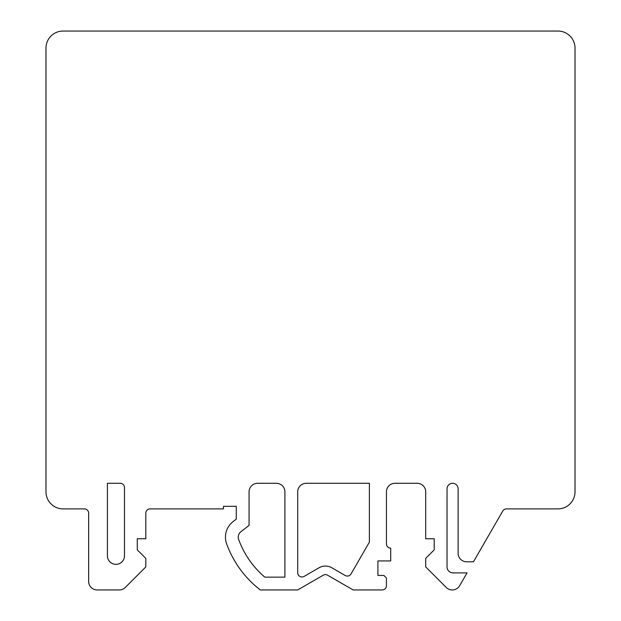 <?xml version="1.0" encoding="UTF-8"?>
<svg xmlns="http://www.w3.org/2000/svg" width="621" height="621" viewBox="0 0 621 621"><rect width="100%" height="100%" fill="white"/><g stroke="black" fill="none" stroke-linecap="round" stroke-linejoin="round"><path stroke-width="0.93" d="M88.648 581.419L88.648 513.156A4.269 4.269 0 0 0 84.378 508.886L63.047 508.886A17.062 17.062 0 0 1 45.985 491.824L45.985 48.112A17.062 17.062 0 0 1 63.047 31.05L557.953 31.05A17.062 17.062 0 0 1 575.015 48.112L575.015 491.824A17.062 17.062 0 0 1 557.953 508.886L506.457 508.886A4.269 4.269 0 0 0 502.762 511.021L473.45 561.795L466.65 561.795A8.531 8.531 0 0 1 458.119 553.257L458.119 488.836A5.55 5.55 0 0 0 452.569 483.293A5.55 5.55 0 0 0 447.027 488.836L447.027 566.911A5.969 5.969 0 0 0 452.996 572.888L467.046 572.888L459.656 585.681A8.531 8.531 0 0 1 446.235 587.45L425.695 566.911L425.695 558.38L434.226 549.849L434.226 538.756L425.695 538.756L425.695 491.824A8.531 8.531 0 0 0 417.157 483.293L394.972 483.293A8.531 8.531 0 0 0 386.441 491.824L386.441 543.872A4.269 4.269 0 0 0 390.71 548.141L390.71 560.942L377.91 560.942L377.91 575.442L383.879 575.442L386.441 578.004L386.441 585.681A4.269 4.269 0 0 1 382.179 589.95L353.163 589.95L327.562 575.17A4.269 4.269 0 0 0 323.3 575.17L297.7 589.95L260.315 589.95A102.395 102.395 0 0 1 226.634 543.849A19.624 19.624 0 0 1 232.991 521.679L236.267 519.125L236.267 506.325L223.467 506.325L223.467 508.886L150.08 508.886A4.269 4.269 0 0 0 145.819 513.156L145.819 538.756L137.28 538.756L137.28 549.849L145.819 558.38L145.819 566.911L125.279 587.45A8.531 8.531 0 0 1 119.24 589.95L97.179 589.95A8.531 8.531 0 0 1 88.648 581.419M319.031 567.78L304.104 576.404A4.269 4.269 0 0 1 297.7 572.709L297.7 491.824A8.531 8.531 0 0 1 306.231 483.293L369.379 483.293L369.379 542.164L351.036 573.936A4.269 4.269 0 0 1 345.206 575.504L331.831 567.78A12.8 12.8 0 0 0 319.031 567.78M264.841 577.15L284.899 577.15L284.899 491.824A8.531 8.531 0 0 0 276.368 483.293L257.599 483.293A8.531 8.531 0 0 0 249.06 491.824L249.06 525.374L240.878 531.77A6.823 6.823 0 0 0 238.658 539.478A89.595 89.595 0 0 0 264.841 577.15M124.487 555.818A8.531 8.531 0 0 1 115.948 564.349A8.531 8.531 0 0 1 107.417 555.818L107.417 483.293L120.218 483.293A4.269 4.269 0 0 1 124.487 487.555L124.487 555.818"/></g></svg>
